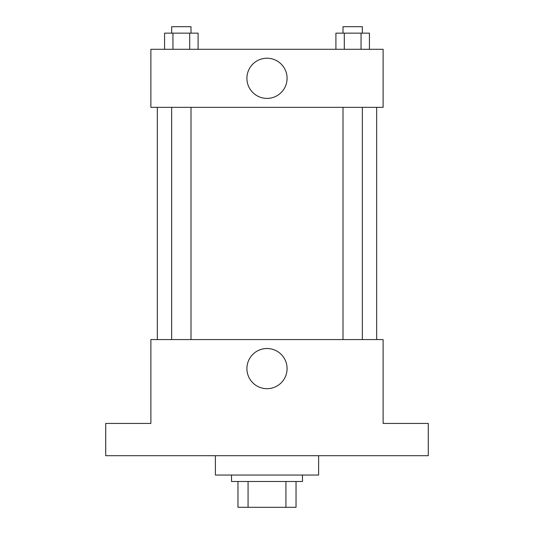 <?xml version="1.0" encoding="UTF-8"?>
<svg xmlns="http://www.w3.org/2000/svg" width="534" height="534" viewBox="0 0 534 534"><rect width="100%" height="100%" fill="white"/><g stroke="black" fill="none" stroke-linecap="round" stroke-linejoin="round"><path stroke-width="0.8" d="M285.93 481.494L285.93 507.3L237.97 507.3L237.97 481.494M285.93 507.3L296.03 507.3L296.03 481.494L296.03 507.3M302.478 475.046L302.478 481.494L231.522 481.494L231.522 475.046M248.07 481.494L248.07 507.3M215.389 455.689L215.389 475.046L318.611 475.046L318.611 455.689M428.275 455.689L105.725 455.689L105.725 423.435L150.882 423.435L150.882 339.571L383.118 339.571L383.118 423.435L428.275 423.435L428.275 455.689M287.085 368.6A20.085 20.085 0 0 1 256.954 385.995A20.085 20.085 0 0 1 256.954 351.212A20.085 20.085 0 0 1 287.085 368.6M376.67 107.341L376.67 339.571M342.995 339.571L342.995 107.341M191.005 107.341L191.005 339.571M383.118 107.341L150.882 107.341L150.882 49.282L383.118 49.282L383.118 107.341M287.085 78.311A20.085 20.085 0 0 1 256.954 95.706A20.085 20.085 0 0 1 256.954 60.916A20.085 20.085 0 0 1 287.085 78.311M369.428 49.282L369.428 33.148L335.906 33.148L335.906 49.282M361.051 33.148L361.051 49.282M344.29 33.148L344.29 49.282M342.995 33.148L342.995 26.7L362.346 26.7L362.346 33.148M198.094 49.282L198.094 33.148L164.572 33.148L164.572 49.282M189.71 33.148L189.71 49.282M172.949 33.148L172.949 49.282M171.654 33.148L171.654 26.7L191.005 26.7L191.005 33.148M157.33 107.341L157.33 339.571M362.346 339.571L362.346 107.341M171.654 107.341L171.654 339.571"/></g></svg>
